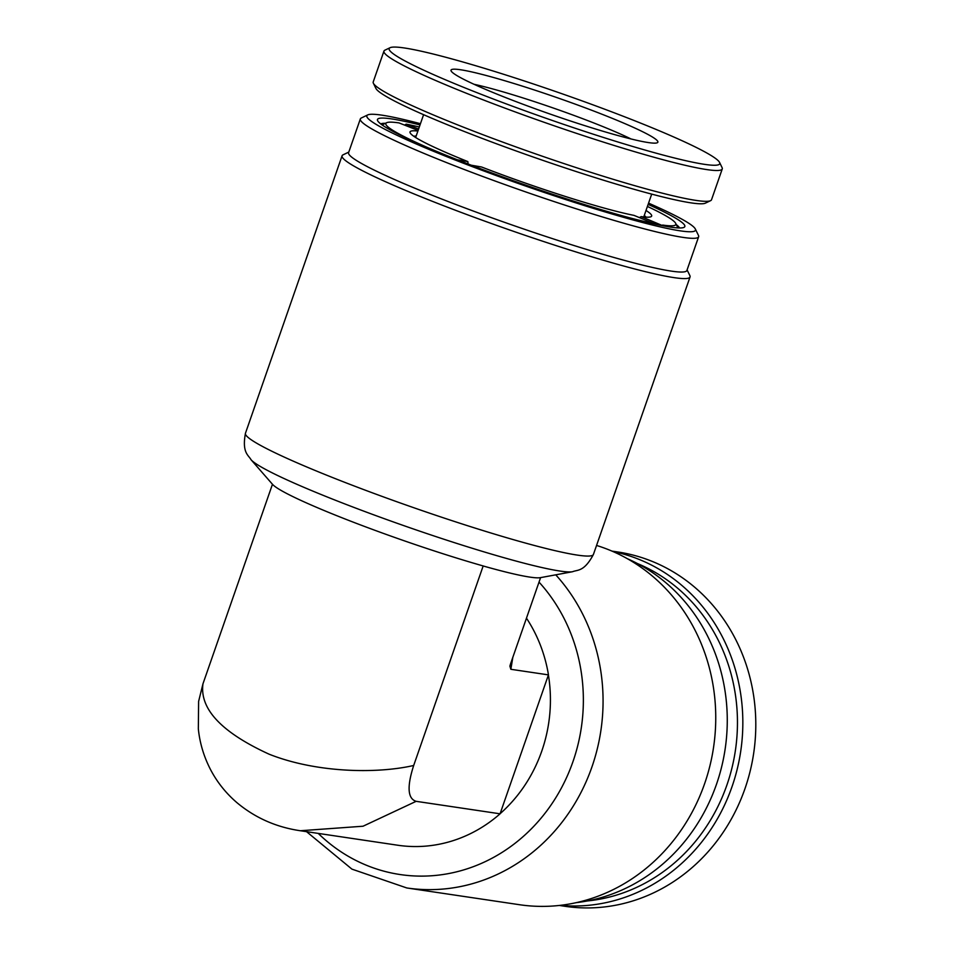 <?xml version="1.0" encoding="UTF-8"?>
<svg xmlns="http://www.w3.org/2000/svg" width="954" height="954" viewBox="0 0 954 954"><rect width="100%" height="100%" fill="white"/><g stroke="black" fill="none" stroke-linecap="round" stroke-linejoin="round"><path stroke-width="1.43" d="M648.136 204.383A162.74 13.213 -160.8 0 1 683.982 227.374A162.74 13.213 -160.8 0 1 466.721 163.444A162.74 13.213 -160.8 0 1 377.629 120.693A162.74 13.213 -160.8 0 1 420.022 124.938M679.534 227.97A158.65 12.879 19.2 0 0 676.279 224.607M300.355 830.743L300.355 830.743C276.266 827.213 255.147 817.864 236.986 802.708C226.015 793.299 217.226 782.316 210.619 769.759C203.882 756.737 199.78 743.118 198.337 728.88L198.611 701.417L202.975 683.791C199.493 708.929 221.531 732.386 269.1 754.185C316.311 772.955 376.997 773.921 413.69 765.478C406.845 786.752 407.668 798.701 416.135 801.324L363.033 826.224L300.355 830.743L397.842 845.244A143.291 131.306 -81.5 0 0 500.087 813.81L500.111 813.69A143.231 131.258 -81.5 0 0 541.765 751.132A143.231 131.258 -81.5 0 0 548.407 674.991L548.467 674.883A143.291 131.306 -81.5 0 0 526.465 618.156M413.69 765.478L483.177 565.949A143.291 11.639 -160.8 0 1 350.297 521.015A143.291 11.639 -160.8 0 1 272.534 484.346A143.291 11.639 -160.8 0 1 272.462 484.262L202.975 683.791M420.452 123.698A173.998 14.131 19.2 0 0 367.767 114.897A173.998 14.131 19.2 0 0 462.261 162.776A173.998 14.131 19.2 0 0 695.323 228.972A173.998 14.131 19.2 0 0 648.565 203.142M695.323 228.972L698.471 235.423A179.113 14.537 -160.8 0 1 698.638 236.747A179.113 14.537 -160.8 0 1 458.552 167.296A179.113 14.537 -160.8 0 1 360.338 118.928A179.113 14.537 -160.8 0 1 361.28 118.01L367.767 114.897M360.338 118.928L348.592 152.652A179.113 14.537 19.2 0 0 446.818 201.02A179.113 14.537 19.2 0 0 686.904 270.459L698.638 236.747M687.095 269.899L689.873 275.611A184.229 14.954 -160.8 0 1 690.052 276.958A184.229 14.954 -160.8 0 1 443.109 205.527A184.229 14.954 -160.8 0 1 342.081 155.788A184.229 14.954 -160.8 0 1 343.058 154.834L348.782 152.091M576.228 902.663A179.113 164.136 -81.5 0 0 716.43 784.45A179.113 164.136 -81.5 0 0 627.362 558.71M555.753 574.833A184.229 168.822 98.5 0 1 591.921 766.992A184.229 168.822 98.5 0 1 406.809 887.959L519.489 904.714A184.229 168.822 -81.5 0 0 704.601 783.735A184.229 168.822 -81.5 0 0 596.56 545.449M512.835 657.294L510.855 669.291L509.889 666.154L510.497 664.02L540.584 577.635M500.087 813.81L416.135 801.324M548.467 674.883L510.855 669.291M548.407 674.991L500.111 813.69M342.081 155.788L245.452 433.259C241.803 452.84 248.541 455.094 251.057 459.745A171.947 13.964 19.2 0 0 344.37 503.748A171.947 13.964 19.2 0 0 572.579 571.72L540.405 577.659A143.231 11.627 -160.8 0 1 483.213 565.984M385.392 123.304A158.65 12.879 19.2 0 0 380.753 123.925M612.003 551.114L617.655 551.961A179.113 164.136 98.5 0 1 683.624 578.637A179.113 164.136 98.5 0 1 744.168 790.926A179.113 164.136 98.5 0 1 564.983 906.3L559.33 905.453M612.802 551.472A179.113 164.136 98.5 0 1 670.662 576.705A179.113 164.136 98.5 0 1 714.486 823.755A179.113 164.136 98.5 0 1 560.201 905.358M637.546 563.599A175.023 160.379 98.5 0 1 709.752 821.311A175.023 160.379 98.5 0 1 587.402 900.946M474.066 84.298A99.288 8.061 -160.8 0 1 569.884 113.931A99.288 8.061 -160.8 0 1 631.023 138.962M655.815 143.088A109.519 8.896 -160.8 0 1 546.773 112.894A109.519 8.896 -160.8 0 1 451.123 70.954A109.519 8.896 -160.8 0 1 453.078 69.237A109.519 8.896 -160.8 0 1 570.492 102.412A109.519 8.896 -160.8 0 1 657.294 142.742A109.519 8.896 -160.8 0 1 655.815 143.088M587.569 102.877A175.023 14.215 19.2 0 0 390.091 47.7A175.023 14.215 19.2 0 0 521.325 109.448A175.023 14.215 19.2 0 0 719.566 162.43A175.023 14.215 19.2 0 0 587.569 102.877M390.091 47.7L384.903 50.18A179.113 14.537 19.2 0 0 383.949 51.111A179.113 14.537 19.2 0 0 519.214 113.383A179.113 14.537 19.2 0 0 722.261 168.918A179.113 14.537 19.2 0 0 722.083 167.606L719.566 162.43M383.949 51.111L373.217 81.937A179.113 14.537 19.2 0 0 373.384 83.248A179.113 14.537 19.2 0 0 508.47 144.209A179.113 14.537 19.2 0 0 708.166 201.234A179.113 14.537 19.2 0 0 710.575 200.674A179.113 14.537 19.2 0 0 711.529 199.744L722.261 168.918M373.384 83.248L375.912 88.424A175.023 14.215 19.2 0 0 528.766 155.454A175.023 14.215 19.2 0 0 703.026 203.703A175.023 14.215 19.2 0 0 705.388 203.154L710.575 200.674M418.114 130.424L399.034 122.923A153.534 12.462 19.2 0 0 386.656 122.708A153.534 12.462 19.2 0 0 426.414 147.047M468.104 163.981L467.842 161.596A127.943 10.387 -160.8 0 1 410.125 132.844A127.943 10.387 -160.8 0 1 417.9 131.032M457.395 159.795L467.842 161.596M655.601 224.25L633.993 215.377A127.943 10.387 -160.8 0 1 481.531 166.986L471.336 165.221M413.774 136.267A123.841 10.053 -160.8 0 1 416.159 136.017M646.013 210.464A127.943 10.387 -160.8 0 1 650.974 216.725A127.943 10.387 -160.8 0 1 641.195 216.618L662.911 225.776M641.195 216.618L639.454 217.524M404.508 125.069L406.237 124.163L418.591 129.028M644.272 215.461A123.841 10.053 -160.8 0 1 645.989 217.13M629.39 217.739A153.534 12.462 19.2 0 0 655.422 223.808M662.625 225.049A153.534 12.462 19.2 0 0 675.67 223.343A153.534 12.462 19.2 0 0 647.42 206.434M419.307 127.001A153.534 12.462 19.2 0 0 406.237 124.163M539.022 582.107A171.947 157.565 98.5 0 1 572.96 761.65A171.947 157.565 98.5 0 1 318.242 833.402M245.452 433.259A184.229 14.954 19.2 0 0 346.481 483.01A184.229 14.954 19.2 0 0 593.424 554.441C584.122 572.042 577.444 569.633 572.579 571.72M272.534 484.346L251.057 459.745M690.052 276.958L593.424 554.441M306.556 831.673L351.931 869.13L406.809 887.959M415.646 137.507L423.588 114.695M643.759 216.94L651.701 194.127M386.656 122.708L382.077 124.902M675.67 223.343L677.9 227.923"/></g></svg>
